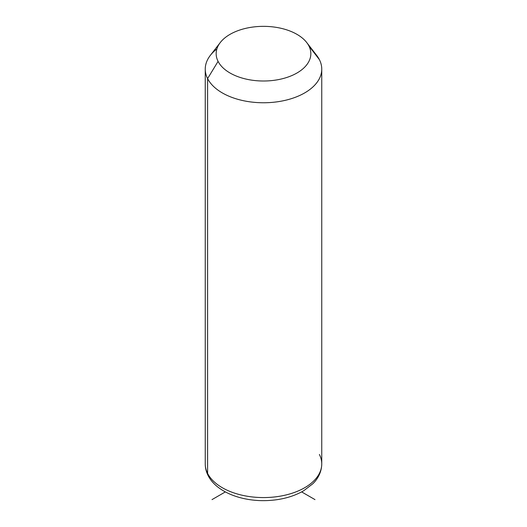 <?xml version="1.0" encoding="UTF-8"?>
<svg xmlns="http://www.w3.org/2000/svg" width="527" height="527" viewBox="0 0 527 527"><rect width="100%" height="100%" fill="white"/><g stroke="black" fill="none" stroke-linecap="round" stroke-linejoin="round"><path stroke-width="0.79" d="M216.88 48.958A58.253 33.636 0 0 0 205.247 69.123A58.253 33.636 0 0 0 207.598 78.595L207.598 473.411A58.253 33.636 0 0 0 271.787 497.231A58.253 33.636 0 0 0 321.753 463.938A58.253 33.636 180 0 1 271.787 497.231A58.253 33.636 180 0 1 207.598 473.411L207.598 78.595L218.079 61.369A47.331 27.325 0 0 0 276.827 79.9A47.331 27.325 0 0 0 308.921 45.981L319.402 59.656A58.253 33.636 180 0 1 279.903 101.401A58.253 33.636 180 0 1 207.598 78.595A58.253 33.636 180 0 1 210.319 55.394L220.293 42.522A47.331 27.325 0 0 0 218.079 61.369L207.598 78.595A58.253 33.636 0 0 0 271.787 102.416A58.253 33.636 0 0 0 321.753 69.123A58.253 33.636 0 0 0 319.402 59.656L308.921 45.981A47.331 27.325 0 0 0 306.707 42.522A47.331 27.325 0 0 0 263.5 26.35A47.331 27.325 0 0 0 220.293 42.522M306.707 42.522L316.681 55.394A58.253 33.636 180 0 1 319.402 59.656A58.253 33.636 0 0 0 313.229 51.606M218.079 61.369A47.331 27.325 180 0 1 250.173 27.457A47.331 27.325 180 0 1 308.921 45.981A47.331 27.325 180 0 1 276.827 79.9A47.331 27.325 180 0 1 218.079 61.369M207.598 473.411A58.253 33.636 180 0 1 205.247 463.938A58.253 33.636 0 0 0 207.598 473.411A7.279 5.705 153.1 0 0 208.093 475.525A7.279 5.705 -26.9 0 1 207.598 473.411M205.247 69.123L205.247 463.938C205.267 467.969 206.215 471.836 208.093 475.525C215.971 491.217 239.258 500.716 263.533 500.65C278.902 500.551 292.261 497.271 303.618 490.802L312.854 483.74C316.925 479.827 321.615 472.963 321.753 463.938A58.253 33.636 0 0 0 319.402 454.472M225.352 491.908L212.006 499.616M301.648 491.908L314.994 499.616M321.753 463.938L321.753 69.123"/></g></svg>

